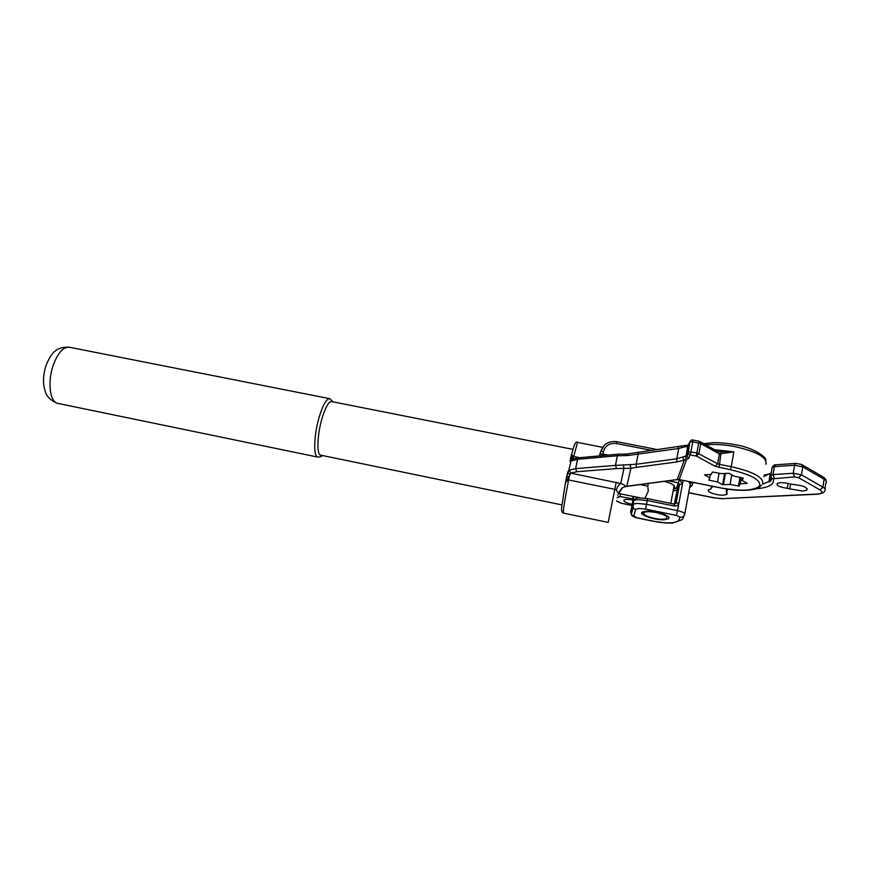 <?xml version="1.0" encoding="UTF-8"?>
<svg xmlns="http://www.w3.org/2000/svg" width="870" height="870" viewBox="0 0 870 870"><rect width="100%" height="100%" fill="white"/><g stroke="black" fill="none" stroke-linecap="round" stroke-linejoin="round"><path stroke-width="1.3" d="M656.263 512.55C648.944 511.255 644.67 511.429 643.463 513.072C643.68 514.975 647.291 516.736 654.305 518.357C659.134 519.303 662.875 519.488 665.517 518.911C668.943 517.117 665.854 514.996 656.263 512.55M643.441 513.354L642.386 511.995M640.146 484.557L647.737 486.199L648.335 491.017L645.061 498.173M572.971 449.366L331.753 401.614C328.621 401.396 325.26 407.421 321.661 419.699C317.158 435.685 316.647 454.444 320.541 455.13L320.889 455.195M728.755 473.236L721.502 473.661L712.399 472.008L711.323 474.357L704.482 474.857L709.768 477.804L708.756 480.066L717.532 481.969L722.633 484.699L730.071 484.459L739.021 486.102L740.261 483.85L747.308 483.394L742.11 480.447L743.361 478.152L734.334 476.194L728.755 473.236M632.936 500.043L632.425 499.935C628.303 499.173 625.519 499.173 624.073 499.935C623.17 501.337 625.595 502.729 631.359 504.121L632.186 504.274M567.903 471.692L567.74 472.464M664.006 519.771L668.28 518.879C672.825 516.519 655.98 510.527 646.443 511.147L642.343 512.017C637.917 514.42 654.436 520.303 664.006 519.771M789.797 488.886L802.836 491.082L806.881 490.114C807.61 487.298 802.945 485.406 792.885 484.427L790.243 484.003C784.348 482.415 779.998 482.252 777.204 483.502C776.279 485.569 779.64 487.167 787.296 488.309L789.797 488.886L790.569 484.09M713.813 486.591L711.258 487.265L711.062 488.907L708.68 489.734C705.592 491.626 716.771 495.65 723.644 495.139L726.983 494.345L726.309 491.691L727.135 491.267L725.776 488.886M673.641 488.2L674.087 487.929C675.783 485.819 672.521 483.611 664.31 481.327M690.04 481.849L689.627 482.883L688.464 481.534M617.754 495.182L622.496 487.689L618.2 493.029L616.286 489.886L614.796 489.331L568.621 479.979L565.717 481.882L567.697 472.171L569.089 470.235L570.829 473.16L620.778 483.502C623.855 484.579 625.399 485.58 625.421 486.504L626.802 486.297L630.924 468.256L616.623 468.582L576.788 471.714L570.829 473.16L565.402 483.067L566.761 476.01M570.263 459.599L571.383 454.966M718.272 451.737L733.845 451.845L719.37 453.922L700.752 443.613L692.857 441.808L689.823 441.938L688.029 446.038L678.698 448.474L628.031 455.499L617.374 455.76L577.593 459.316L570.024 461.263L570.622 459.001L572.667 458.327L572.71 459.371M625.378 455.695L626.443 454.064L618.657 454.151L617.374 455.76L615.427 465.385L636.144 464.275L636.394 467.386L630.924 468.256L630.163 465.069M637.59 452.302L638.188 453.944L636.144 464.275L676.751 458.805L684.973 456.315L686.593 459.501L676.947 461.937L636.394 467.386M571.459 454.608L573.613 456.467L579.746 457.685M567.697 472.171L569.611 474.509L568.621 479.979C564.76 499.826 562.977 510.864 563.292 513.082C561.966 512.691 561.4 510.82 561.596 507.493L565.402 483.067M617.211 497.792L619.995 496.52L617.417 497.325M731.757 474.792L730.071 484.459M719.088 473.193L717.532 481.969M710.377 474.422L709.768 477.804M742.567 477.826L742.11 480.447M741.338 477.576L740.261 483.85M687.963 445.244L688.572 445.157M571.438 454.727L572.667 458.327M616.286 489.886C617.559 486.428 619.048 484.307 620.778 483.502L623.91 468.593L623.442 465.374M625.519 486.569L622.496 487.689L625.66 486.471M718.239 451.726L719.37 453.922L717.619 463.743L719.533 464.373L721.143 451.791M718.946 453.727L717.967 451.595L700.219 441.71M686.571 446.625L688.638 444.983M681.504 447.724L681.482 446.136M676.947 461.937L676.751 458.805L678.698 448.474L677.991 446.832M628.031 455.499L628.194 453.912M626.443 454.064L687.768 445.103L686.212 455.804L687.985 451.791L696.99 452.857L717.619 463.743L715.151 466.287L696.457 456.087L689.986 454.879L688.746 458.185L686.593 459.501L679.176 479.587L721.415 488.005C741.49 491.441 754.246 490.713 759.695 485.819C760.826 479.892 751.082 474.552 730.474 469.778L715.151 466.287M600.343 457.283L601.909 455.673M594.786 457.783L596.396 456.184M571.046 461.002L572.841 459.349M570.024 461.263L572.329 459.48M568.795 470.452L566.848 475.999L568.686 477.075M682.482 457.054L684.266 460.339L677.284 479.522L679.176 479.587L678.393 482.839L668.225 480.805M628.618 486.015L677.11 479.544M626.868 486.286L628.738 485.993M317.931 457.131L317.637 457.065C313.352 456.326 313.874 435.848 318.812 418.405C322.737 405.018 326.424 398.449 329.86 398.699L333.014 401.864M765.904 464.243C767.362 457.544 756.987 451.66 734.769 446.582C723.818 444.548 714.205 443.983 705.918 444.885M329.458 398.623L69.72 347.304C63.553 346.499 58.083 352.426 53.287 365.074C47.382 381.604 49.807 401.864 57.55 403.332L58.246 403.473M714.574 449.703L733.845 451.845L731.246 466.668C753.572 471.801 764.023 477.565 762.609 483.97M647.541 498.695L647.258 500.522L637.601 499.619L633.697 500.511L631.631 507.025L633.632 496.52M762.435 484.231L768.96 481.545L771.146 477.489M770.787 476.075L771.668 478.239L773.115 478.794C774.942 484.34 769.134 487.689 755.682 488.842M772.223 467.288L772.071 468.18M771.309 472.812L763.86 476.51M630.641 511.734L632.958 504.252L636.873 503.382L646.53 504.306L645.496 509.08L638.743 508.428L635.589 509.505L633.795 516.127L637.395 517.867L653.239 521.13C667.355 523.697 675.859 523.425 678.741 520.293L680.025 517.204L676.414 515.399L645.496 509.08M693.26 482.491L691.976 485.601L689.605 487.722M688.692 492.681L714.901 497.944L722.655 498.64L816.789 494.073C822.259 493.573 823.335 492.192 820.029 489.919L798.627 477.706L794.517 476.901L773.115 478.794M673.423 489.353L676.61 487.646L678.393 482.839L679.492 484.351L677.001 489.984L673.086 491.158M824.923 488.799L825.782 483.122C827.12 482.013 826.554 480.708 824.086 479.218L802.771 466.842L794.549 465.243L774.365 466.668L772.234 467.233L771.994 467.995M770.689 475.868L770.929 475.107L773.06 474.574L793.266 473.258L801.498 474.868L822.879 487.146L824.086 479.218L822.868 476.847L802.129 464.776M820.029 489.919L822.879 487.146C825.347 488.625 825.913 489.908 824.586 490.984C824.401 492.507 822.03 493.584 817.474 494.214L816.789 494.073M798.627 477.706L801.498 474.868L802.771 466.842L801.564 464.449L795.865 463.395L794.549 465.243L793.266 473.258L794.517 476.901M774.3 478.152L773.06 474.574L774.365 466.668L775.681 464.841L796.072 463.373M679.764 479.805L682.428 484.177L683.113 480.468M677.697 488.701L676.044 488.374M711.105 488.516L711.345 487.2M726.504 491.583L726.852 489.592M787.296 488.309L788.089 483.415M633.795 516.127L631.294 514.507L630.652 511.669L632.37 504.132M684.777 513.996L690.258 484.166L689.627 482.883M684.114 515.682L683.407 517.356C682.743 519.575 681.199 520.554 678.741 520.293M678.926 503.023L682.428 484.177L679.492 484.351L675.99 503.164L678.926 503.023C678.252 505.274 676.686 506.264 674.207 506.003L647.258 500.522L646.53 504.306L677.512 510.614L678.926 503.023M676.414 515.399L677.512 510.614C682.352 511.734 684.755 512.941 684.733 514.235C684.07 516.476 682.504 517.465 680.025 517.204M674.902 504.089L677.556 488.309L674.37 504.045M635.959 498.456L636.242 497.042M637.395 517.867L637.351 517.987C634.045 517.258 632.033 516.095 631.294 514.507L633.034 507.862L632.381 504.97L633.121 501.229M674.413 504.154L647.574 498.608L639.058 497.847C636.361 497.847 634.567 498.738 633.697 500.511L633.034 507.862L635.589 509.505M775.909 464.83L775.681 464.841C774.561 464.591 773.408 465.385 772.234 467.233L770.929 475.107L771.668 478.239C771.092 481.099 770.189 482.197 768.96 481.545L770.244 473.78L764.099 475.053M817.289 494.225L722.655 498.64M723.166 498.782L714.901 497.944M692.063 482.252L690.312 483.97M691.976 485.601L689.932 485.993M676.61 487.646L677.556 488.309L679.6 484.22L676.099 503.034L674.467 504.067L674.207 506.003M616.21 482.295L608.206 522.391L563.368 513.093M602.616 447.332L577.582 442.406L572.873 459.327M569.089 470.235L575.625 468.625L615.427 465.385L616.623 468.582M579.148 457.74L577.593 459.316L575.625 468.625L576.788 471.714M684.973 456.315L686.212 455.804L688.746 458.185M688.692 444.831L686.626 455.293L686.919 456.891L688.126 453.585L689.986 454.879M690.682 440.611L689.671 442.112L688.126 453.585L689.823 441.938C690.878 440.122 691.965 439.502 693.075 440.068L690.301 454.858M696.457 456.087L698.936 453.498L700.752 443.613L699.795 441.471L699.023 441.221L696.261 456.021M718.772 467.484L719.533 464.373L731.246 466.668L730.474 469.778M633.164 498.891L619.995 496.52M616.591 500.859L621.55 503.284L631.892 505.383M600.148 454.314L600.659 451.802L599.365 455.695M651.315 450.345L616.373 443.504C609.696 442.83 605.389 445.505 603.475 451.541L602.953 454.086L608.141 455.108M739.935 477.304L738.412 486.112M725.417 473.4L723.405 484.851M724.612 473.454L722.633 484.699M709.626 478.119L709.235 480.316M739.021 486.102L740.522 477.423L739.043 486.08M600.67 451.769L604.498 445.092M616.373 443.504L616.765 441.655C608.576 440.807 603.258 444.124 600.8 451.606L603.475 451.541M602.627 455.608L602.953 454.086L600.278 454.14L599.539 455.684M620.538 493.877L620.06 496.215L617.265 497.499M633.208 496.433L632.707 498.793M621.539 503.284L632.011 505.503L633.708 496.531M620.767 503.077L616.558 501.022M568.784 470.452L571.133 460.719C572.406 459.153 574.983 458.175 578.865 457.772L618.929 454.129M679.111 479.566L721.339 488.092C733.421 490.354 743.535 490.897 751.702 489.734C756.4 489.005 759.575 487.559 761.25 485.395M643.463 513.072L642.604 511.864M645.409 498.227L645.616 497.14M647.737 486.199L648.27 483.47M69.1 347.173C54.527 346.51 50.351 355.547 46.208 365.019C43.826 371.871 43.032 378.722 43.826 385.562C45.349 391.674 45.186 398.079 57.55 403.332L317.637 457.065C320.334 456.967 321.856 456.435 322.215 455.467M703.797 443.711L712.802 442.699C718.631 442.46 726.004 443.113 734.922 444.668C754.388 447.55 767.579 458.164 765.774 460.35M320.541 455.13L561.835 504.883M618.233 493.41L640.048 497.814M711.127 488.538L711.366 487.189M726.983 494.345L727.211 493.018M726.309 491.691L726.7 489.462M727.135 491.267L727.342 490.104M806.881 490.114L807.132 488.548M681.232 520.042L672.858 522.968C671.651 523.207 663.875 523.359 653.185 521.25L637.351 517.987M823.488 477.217C825.456 478.815 826.337 480.044 826.13 480.892M688.681 492.779L714.825 498.042M572.46 459.577L570.796 459.925L571.438 455.238C573.928 444.809 575.951 440.524 577.517 442.384M657.144 449.562L616.765 441.655M699.023 441.221L693.086 440.068M679.122 479.674L677.23 479.609M625.573 486.558L677.186 479.609M622.539 487.689L621.702 488.277M670.803 503.317L674.119 485.656"/></g></svg>
